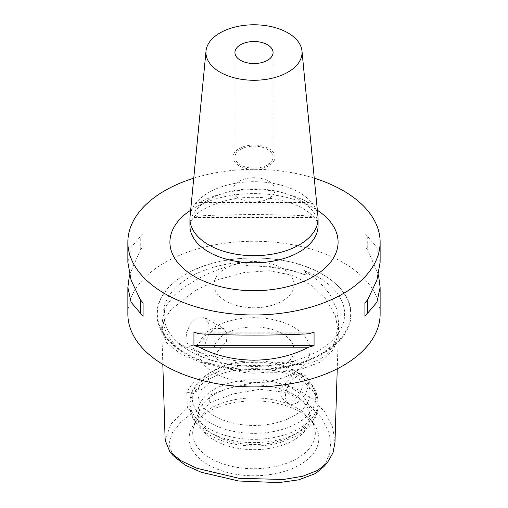 <?xml version="1.0" encoding="UTF-8"?>
<svg xmlns="http://www.w3.org/2000/svg" width="508" height="508" viewBox="0 0 508 508"><rect width="100%" height="100%" fill="white"/><g stroke="black" fill="none" stroke-linecap="round" stroke-linejoin="round"><path stroke-width="0.38" stroke-dasharray="2.54 1.91" d="M164.649 310.655L163.03 316.821L161.658 326.828L165.786 338.417L176.549 345.954C178.397 347.015 179.972 347.199 181.292 346.513L178.371 342.932A90.64 52.33 0 0 0 189.909 351.091A90.64 52.33 0 0 0 294.507 360.902L290.576 363.423C292.367 364.585 294.564 364.985 297.167 364.617C305.873 364.407 313.595 362.515 320.326 358.927C326.733 354.94 331.33 349.726 334.124 343.281L336.055 337.166C335.902 336.499 335.578 336.601 335.083 337.471A90.64 52.33 0 0 0 318.091 277.082A90.64 52.33 0 0 0 303.962 270.421L306.762 274.066C305.479 274.733 303.822 274.593 301.796 273.647C287.299 269.151 270.478 266.548 251.333 265.836C248.647 266.059 246.424 265.595 244.659 264.465L248.545 261.849A90.64 52.33 0 0 0 163.525 310.934C163.989 310.058 164.363 309.963 164.649 310.655L164.16 316.046C164.154 321.189 165.608 326.282 168.529 331.324C172.79 338.626 179.826 345.148 189.643 350.888C207.848 361.093 229.806 366.205 255.518 366.217C266.51 366.103 277.12 364.89 287.337 362.591C309.226 357.384 325.234 348.894 335.375 337.109L338.665 322.961L336.569 308.445L329.743 294.113L318.694 281.076L303.962 270.421M248.545 261.849C229.241 264.865 211.544 271.012 195.459 280.289C179.387 289.573 168.745 299.79 163.525 310.934M178.371 342.932C204.978 358.959 257.575 367.094 294.507 360.902M334.988 442.239L332.556 426.93L324.739 411.905L312.242 398.634L295.929 388.544L276.739 382.956L255.143 382.575L232.251 386.867L210.033 394.97L210.058 379.241C206.254 377.317 202.095 377.298 197.587 379.19C193.192 382.422 189.592 386.925 186.773 392.684L187.395 408.038L170.948 424.009L165.144 440.163M187.395 408.038L192.919 412.382A24.028 13.868 0 0 0 209.067 403.06L232.677 394.011L259.874 389.268L287.28 392.627L308.058 403.803L321.729 418.154L329.489 433.908L331.076 450.298L324.339 466.173M209.067 403.06L210.033 394.97M196.85 345.008L188.989 345.954L186.011 341.071L186.423 332.905L190.144 324.263L196.272 318.192L204.8 317.627L208.388 322.853L207.842 330.93L203.384 339.179L196.85 345.008M239.135 181.267A21.025 12.135 180 0 1 262.045 178.632A21.025 12.135 180 0 1 275.025 189.846A21.025 12.135 180 0 1 268.865 198.431A21.025 12.135 180 0 1 245.955 201.06A21.025 12.135 180 0 1 232.975 189.846A21.025 12.135 180 0 1 239.135 181.267M239.135 148.571A21.025 12.135 180 0 1 262.045 145.942A21.025 12.135 180 0 1 275.025 157.15A21.025 12.135 180 0 1 268.865 165.735A21.025 12.135 180 0 1 245.955 168.364A21.025 12.135 180 0 1 232.975 157.15A21.025 12.135 180 0 1 239.135 148.571M240.513 149.365A19.069 11.011 180 0 1 261.296 146.983A19.069 11.011 180 0 1 273.069 157.15A19.069 11.011 180 0 1 267.487 164.941A19.069 11.011 180 0 1 246.704 167.322A19.069 11.011 180 0 1 234.931 157.15A19.069 11.011 180 0 1 240.513 149.365M190.03 216.643A64.065 36.989 180 0 1 231.14 184.144A64.065 36.989 180 0 1 299.301 192.545A64.065 36.989 180 0 1 317.97 216.643M214.363 355.117L226.39 341.674L227.235 333.737L223.304 328.314L214.363 328.638L208.496 334.855L205.213 343.738L204.743 351.904L207.093 356.406L214.363 355.117M296.926 402.787A16.218 9.36 120 0 0 307.524 388.499A16.218 9.36 120 0 0 305.035 375.501A16.218 9.36 120 0 0 296.926 376.307A16.218 9.36 120 0 0 286.334 390.595A16.218 9.36 120 0 0 288.823 403.593A16.218 9.36 120 0 0 296.926 402.787M293.637 374.409L300.907 373.12L303.257 377.622L302.787 385.782L299.504 394.665L293.637 400.888L284.696 401.206L280.765 395.802L281.61 387.845L293.637 374.409M380.13 262.299L376.911 247.466L367.722 236.652A126.13 72.822 0 0 0 364.915 233.477L364.915 246.882A126.13 72.822 180 0 1 367.722 250.057L378.473 274.853M380.13 314.084A126.13 72.822 0 0 0 343.192 262.592A126.13 72.822 0 0 0 205.734 246.805A126.13 72.822 0 0 0 127.87 314.084M322.358 274.269L322.663 274.447A97.104 56.064 180 0 1 322.663 353.727A97.104 56.064 180 0 1 185.337 353.727A97.104 56.064 180 0 1 185.337 274.447A97.104 56.064 180 0 1 322.663 274.447L322.358 274.269A96.672 55.817 0 0 0 185.642 274.269A96.672 55.817 0 0 0 185.642 353.2A96.672 55.817 0 0 0 322.358 353.2A96.672 55.817 0 0 0 322.358 274.269L322.358 274.269C286.404 252.54 221.596 252.54 185.642 274.269L185.337 274.447M282.315 268.313A40.043 23.12 0 0 0 238.677 263.303A40.043 23.12 0 0 0 213.957 284.664A40.043 23.12 0 0 0 225.685 301.009A40.043 23.12 0 0 0 269.323 306.019A40.043 23.12 0 0 0 294.043 284.664A40.043 23.12 0 0 0 282.315 268.313M282.315 333.705A40.043 23.12 0 0 0 238.677 328.689A40.043 23.12 0 0 0 213.957 350.05A40.043 23.12 0 0 0 225.685 366.395A40.043 23.12 0 0 0 269.323 371.411A40.043 23.12 0 0 0 294.043 350.05A40.043 23.12 0 0 0 282.315 333.705M293.637 327.165A56.058 32.366 0 0 0 232.55 320.148A56.058 32.366 0 0 0 197.942 350.05A56.058 32.366 0 0 0 214.363 372.935A56.058 32.366 0 0 0 275.45 379.952A56.058 32.366 0 0 0 310.058 350.05A56.058 32.366 0 0 0 293.637 327.165M293.637 370.224A56.058 32.366 0 0 0 214.357 370.224A56.058 32.366 0 0 0 197.942 393.109A56.058 32.366 0 0 0 214.363 415.995A56.058 32.366 0 0 0 275.45 423.012A56.058 32.366 0 0 0 310.058 393.109A56.058 32.366 0 0 0 293.643 370.224A56.058 32.366 0 0 0 293.637 370.224L297.644 372.535A61.722 35.636 0 0 0 210.356 372.535A61.722 35.636 0 0 0 210.356 422.929A61.722 35.636 0 0 0 297.644 422.929A61.722 35.636 0 0 0 297.644 372.535L297.644 372.535C305.073 376.784 310.623 382.092 314.306 388.455C316.782 392.843 318.033 397.478 318.065 402.355A64.065 36.989 0 0 0 299.301 376.199A64.065 36.989 0 0 0 229.483 368.186A64.065 36.989 0 0 0 189.935 402.355A64.065 36.989 0 0 0 208.699 428.511A64.065 36.989 0 0 0 278.517 436.531A64.065 36.989 0 0 0 318.065 402.355L318.065 405.632A64.065 36.989 0 0 0 299.301 379.476A64.065 36.989 0 0 0 229.483 371.456A64.065 36.989 0 0 0 189.935 405.632A64.065 36.989 0 0 0 208.699 431.787A64.065 36.989 0 0 0 278.517 439.801A64.065 36.989 0 0 0 318.065 405.632C317.754 416.427 312.236 423.634 308.045 427.647L297.853 435.331L281.07 442.335C272.561 444.748 263.614 445.973 254.235 446.005C237.471 445.941 222.847 442.424 210.356 435.451C202.971 431.228 197.434 425.958 193.751 419.64C191.237 415.22 189.967 410.553 189.935 405.632L189.935 402.355C189.967 397.478 191.218 392.843 193.694 388.455C197.377 382.092 202.927 376.784 210.356 372.535L214.357 370.224M293.637 389.287A56.058 32.366 0 0 0 232.55 382.27A56.058 32.366 0 0 0 197.942 412.172A56.058 32.366 0 0 0 214.363 435.058A56.058 32.366 0 0 0 275.45 442.068A56.058 32.366 0 0 0 310.058 412.172A56.058 32.366 0 0 0 293.637 389.287M293.637 394.418A56.058 32.366 0 0 0 237.573 386.359A56.058 32.366 0 0 0 198.958 411.169A56.058 32.366 0 0 0 197.942 417.303A56.058 32.366 0 0 0 214.363 440.188A56.058 32.366 0 0 0 275.45 447.205A56.058 32.366 0 0 0 310.058 417.303A56.058 32.366 0 0 0 309.042 411.169A56.058 32.366 0 0 0 293.637 394.418M297.358 408.292A61.316 35.401 0 0 0 198.025 418.871A61.316 35.401 0 0 0 193.796 426.618A61.316 35.401 0 0 0 210.642 458.356A61.316 35.401 0 0 0 282.746 464.591A61.316 35.401 0 0 0 314.204 426.618A61.316 35.401 0 0 0 309.975 418.871A61.316 35.401 0 0 0 297.358 408.292M299.86 411.848A64.853 37.446 0 0 0 194.799 423.037A64.853 37.446 0 0 0 208.14 464.801A64.853 37.446 0 0 0 290.779 469.163A64.853 37.446 0 0 0 313.201 423.037A64.853 37.446 0 0 0 299.86 411.848M173.12 455.651L168.815 444.214L172.447 432.651L181.064 421.964L192.919 412.382M314.255 178.181A126.13 72.822 0 0 0 193.745 178.181M308.559 202.495C275.888 185.268 232.112 185.268 199.441 202.495A126.13 72.822 0 0 0 193.942 204.114L193.942 217.519A126.13 72.822 180 0 1 199.441 215.9C232.112 214.16 275.888 214.16 308.559 215.9A126.13 72.822 180 0 1 314.058 217.519L314.058 204.114A126.13 72.822 0 0 0 308.559 202.495L199.441 202.495M129.527 274.853L140.278 250.057A126.13 72.822 180 0 1 143.085 246.882L143.085 233.477A126.13 72.822 0 0 0 140.278 236.652L131.089 247.466L127.87 262.299M186.773 392.684A24.028 13.868 0 0 0 210.058 379.241M364.915 233.477L364.915 246.882M367.722 236.652L367.722 250.057M308.559 333.807L199.441 333.807M314.058 332.188L193.942 332.188M140.278 250.057L140.278 236.652M143.085 233.477L143.085 246.882M193.942 204.114L314.058 204.114M199.441 215.9L308.559 215.9M193.942 217.519L314.058 217.519M195.675 290.22L170.993 309.715L164.059 320.243L161.779 330.664L166.808 343.027L180.505 353.733L200.724 362.388L225.196 368.618L251.67 372.04L277.863 372.326L301.485 369.132L320.256 362.147L333.712 349.206L338.36 332.759L335.458 315.874L326.257 299.485L311.575 285.344L292.303 275.19L269.323 270.751L244.075 272.555L218.77 279.464L195.675 290.22M301.796 273.647A91.008 52.546 0 0 0 251.333 265.836M299.301 199.657A64.065 36.989 0 0 0 229.483 191.637A64.065 36.989 0 0 0 189.935 225.812C189.363 225.247 190.24 222.955 192.564 218.923C197.377 211.677 208.42 205.575 225.698 200.622C251.416 193.815 285.509 197.904 303.447 208.82C317.481 217.468 318.116 223.679 318.065 225.812A64.065 36.989 0 0 0 299.301 199.657M190.652 210.236A84.087 48.546 180 0 1 313.461 207.829A84.087 48.546 180 0 1 317.348 210.236M163.03 316.821A91.008 52.546 0 0 0 176.549 345.954M297.167 364.617A91.008 52.546 0 0 0 334.124 343.281M162.814 364.401L161.658 326.828M275.025 157.15L275.025 189.846M273.069 52.534L273.069 157.15M204.8 317.627L223.304 328.314M300.907 373.12L305.035 375.501M213.957 350.05L213.957 284.664M197.942 393.109L197.942 350.05M197.942 417.303L197.942 412.172M198.958 411.169L193.796 426.618M198.025 418.871L194.799 423.037M338.665 322.961L337.249 368.795M309.975 418.871L313.201 423.037M309.042 411.169L314.204 426.618M310.058 417.303L310.058 412.172M293.643 370.224L297.644 372.535M310.058 393.109L310.058 350.05M294.043 350.05L294.043 284.664M284.696 401.206L288.823 403.593M188.989 345.954L207.093 356.406M234.931 52.534L234.931 157.15M232.975 157.15L232.975 189.846"/><path stroke-width="0.76" d="M162.814 364.401L165.144 440.163L169.812 451.663L180.778 460.648L196.952 468.306L239.014 478.32L283.54 479.469L302.736 476.237L317.875 470.3L327.647 462.185L333.007 452.838L334.988 442.239L337.249 368.795M327.647 462.185L324.339 466.173L315.652 473.481L298.723 479.825L278.949 482.6L238.646 481L201.187 472.25L185.122 465.08L173.12 455.651L169.812 451.663M240.513 44.748A19.069 11.011 180 0 1 261.296 42.361A19.069 11.011 180 0 1 273.069 52.534A19.069 11.011 180 0 1 267.487 60.319A19.069 11.011 180 0 1 246.704 62.7A19.069 11.011 180 0 1 234.931 52.534A19.069 11.011 180 0 1 240.513 44.748M287.979 32.912A48.05 27.743 180 0 1 301.974 50.984A48.05 27.743 180 0 1 273.615 77.857A48.05 27.743 180 0 1 220.021 72.149A48.05 27.743 180 0 1 206.026 50.984A48.05 27.743 180 0 1 236.855 26.613A48.05 27.743 180 0 1 287.979 32.912M301.974 50.984L317.97 216.643A64.065 36.989 180 0 1 318.065 218.7A64.065 36.989 180 0 1 278.517 252.876A64.065 36.989 180 0 1 208.699 244.856A64.065 36.989 180 0 1 189.935 218.7A64.065 36.989 180 0 1 190.03 216.643L206.026 50.984M378.473 274.853L380.13 287.407L376.911 302.241L367.722 313.055A126.13 72.822 180 0 1 364.915 316.23L364.915 302.825A126.13 72.822 0 0 0 367.722 299.65L376.911 280.175L380.13 262.299L380.13 242.157A126.13 72.822 0 0 0 343.192 190.665A126.13 72.822 0 0 0 314.255 178.181M308.559 347.212C275.888 364.439 232.112 364.439 199.441 347.212A126.13 72.822 180 0 1 193.942 345.592L193.942 332.188A126.13 72.822 0 0 0 199.441 333.807C232.112 335.547 275.888 335.547 308.559 333.807A126.13 72.822 0 0 0 314.058 332.188L314.058 345.592A126.13 72.822 180 0 1 308.559 347.212L199.441 347.212M193.745 178.181A126.13 72.822 0 0 0 127.87 242.157L127.87 262.299L131.089 280.175L140.278 299.65A126.13 72.822 0 0 0 143.085 302.825L143.085 316.23A126.13 72.822 180 0 1 140.278 313.055L131.089 302.241L127.87 287.407L127.87 314.084A126.13 72.822 0 0 0 164.808 365.582A126.13 72.822 0 0 0 302.266 381.362A126.13 72.822 0 0 0 380.13 314.084L380.13 287.407M127.87 242.157A126.13 72.822 0 0 0 164.808 293.649A126.13 72.822 0 0 0 302.266 309.435A126.13 72.822 0 0 0 380.13 242.157M127.87 287.407L129.527 274.853M367.722 299.65L367.722 313.055M364.915 302.825L364.915 316.23M314.058 345.592L193.942 345.592M140.278 313.055L140.278 299.65M143.085 316.23L143.085 302.825M189.935 218.7L189.935 225.812A64.065 36.989 0 0 0 208.699 251.968A64.065 36.989 0 0 0 278.517 259.982A64.065 36.989 0 0 0 318.065 225.812L318.065 218.7M317.348 210.236A84.087 48.546 180 0 1 311.41 277.628A84.087 48.546 180 0 1 194.539 276.485A84.087 48.546 180 0 1 190.652 210.236"/></g></svg>
